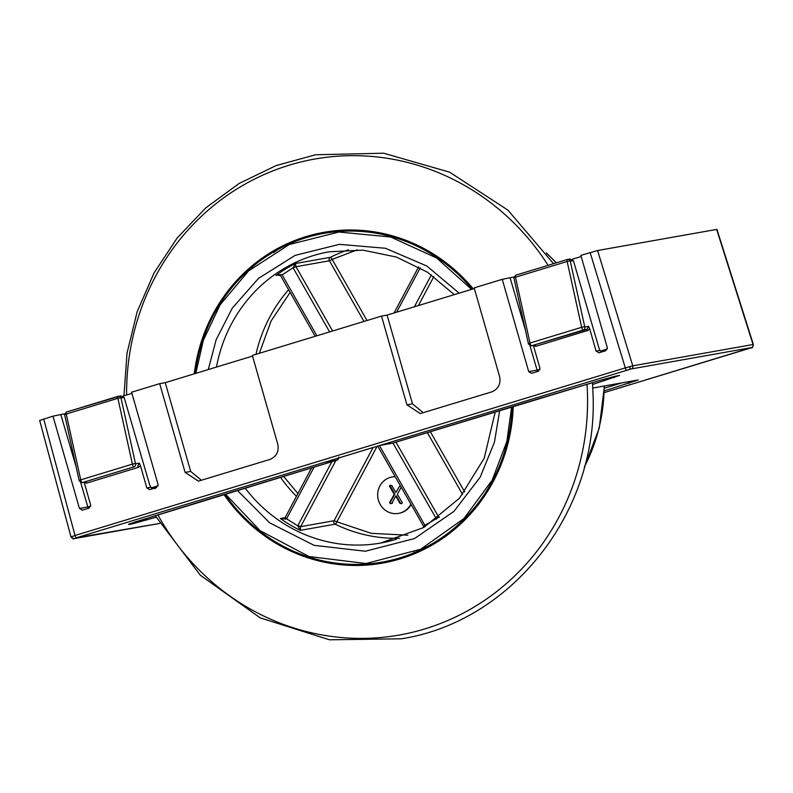 <?xml version="1.0" encoding="UTF-8"?>
<svg xmlns="http://www.w3.org/2000/svg" width="793" height="793" viewBox="0 0 793 793"><rect width="100%" height="100%" fill="white"/><g stroke="black" fill="none" stroke-linecap="round" stroke-linejoin="round"><path stroke-width="1.19" d="M156.082 517.244L132.124 523.895L128.694 524.5L135.434 521.883L337.075 460.089L324.833 462.21M324.981 462.17L380.204 445.349L392.832 443.109L600.618 380.214L619.571 375.436L592.629 384.446M392.575 443.168L392.862 443.099A2.468 0.753 73.1 0 0 392.882 443.089A2.468 0.753 73.1 0 1 392.832 443.109A2.468 2.349 -100.1 0 1 392.575 443.168L379.916 445.438M71.261 536.871L75.018 535.483A2.468 0.753 -106.9 0 0 76.465 537.763L159.631 523.43L73.947 538.655C73.789 539.409 72.787 538.814 70.964 536.871L39.65 420.379M626.738 370.172A2.468 0.753 -106.9 0 1 625.29 367.893L632.764 365.851A2.468 2.349 -100.1 0 1 631.218 368.943L76.465 537.763M749.256 348.424A2.468 0.753 73.1 0 0 749.286 348.424L604.296 392.575L751.516 347.602A2.468 2.349 -100.1 0 0 753.053 344.509L752.716 344.757M533.392 345.47L539.934 368.2L538.368 371.253L531.627 373.305L528.703 371.62L502.247 279.324L474.164 287.879L499.61 376.625C500.938 383.981 498.321 389.066 491.769 391.881L420.27 413.569L406.948 404.846L381.502 316.1L252.343 355.433L277.778 444.179C279.116 451.534 276.499 456.619 269.937 459.434L198.438 481.133L185.116 472.4L159.68 383.653L131.598 392.208L158.055 484.503L156.489 487.556L149.748 489.608L146.824 487.923L140.47 465.739L138.478 467.335L86.814 483.066L84.306 482.848L90.67 505.032L89.103 508.085L82.105 510.196M82.363 510.137L79.439 508.452L52.982 416.156L39.947 420.359M751.318 347.76A2.468 2.191 69.8 0 0 751.477 347.711C752.061 348.385 752.686 347.304 753.35 344.479L716.931 229.375L597.605 250.519L580.863 255.376L607.319 347.681L605.753 350.724L598.755 352.845M599.012 352.776L596.088 351.101L589.734 328.917L587.742 330.503L536.078 346.234L533.58 346.016M513.983 276.945L502.247 279.324M581.19 256.516L572.189 259.261M64.719 413.768L52.982 416.156M131.925 393.348L122.925 396.094M252.531 356.087L165.251 382.662L159.68 383.653M474.353 288.523L387.073 315.108L381.502 316.1M138.478 467.335L137.754 466.195L139.33 463.142L140.47 465.739M155.19 488.647L150.769 487.229A6.166 1.873 -106.9 0 1 149.362 483.75L124.124 397.452L120.447 395.895M165.251 382.662L190.697 471.419L201.452 480.3M387.073 315.108L412.519 403.855L423.274 412.737M589.734 328.917L588.594 326.31L587.018 329.363L531.568 345.778A2.468 2.349 79.9 0 1 531.31 345.837L535.354 345.104L536.078 346.234M596.088 351.101L600.033 350.397A6.166 1.873 -106.9 0 1 598.626 346.918L573.389 260.619L569.711 259.073M84.127 482.293L84.306 482.848M79.3 480.895A2.468 0.585 -12.4 0 1 79.201 480.766A2.468 0.585 -12.4 0 1 80.737 479.854L132.401 464.123A2.468 0.585 -12.4 0 1 135.524 463.816A2.468 2.349 79.9 0 1 133.967 466.869L82.303 482.6A2.468 2.349 79.9 0 1 82.036 482.669L86.09 481.926L86.814 483.066M139.33 463.142L135.524 463.816L121.012 397.997A2.468 0.585 167.6 0 0 117.889 398.304L132.401 464.123A2.468 0.753 73.1 0 0 132.53 464.639A2.468 0.753 73.1 0 0 133.967 466.869L82.303 482.6A2.468 0.753 -106.9 0 1 80.866 480.37L79.241 480.935L82.036 482.669M530.13 343.538A2.468 0.753 -106.9 0 1 530.002 343.032L515.49 277.213A2.468 0.585 167.6 0 0 513.953 278.125L528.465 343.944A2.468 0.585 -12.4 0 1 530.002 343.032L581.665 327.291A2.468 0.585 -12.4 0 1 584.788 326.994L570.276 261.175A2.468 0.585 167.6 0 0 567.154 261.472L581.665 327.291A2.468 0.753 -106.9 0 0 581.794 327.806A2.468 0.753 -106.9 0 0 583.232 330.037L531.568 345.778A2.468 0.753 -106.9 0 1 530.13 343.538L528.505 344.103L531.31 345.837M80.866 480.37A2.468 0.753 -106.9 0 1 80.737 479.854L66.225 414.045A2.468 0.585 167.6 0 0 64.689 414.947L79.241 480.935M512.169 406.759A166.917 158.907 79.9 0 1 399.94 557.846A166.917 158.907 79.9 0 1 224.925 494.247M410.833 504.189A18.487 17.605 79.9 0 1 400.475 512.932A18.487 17.605 79.9 0 1 398.522 513.398A18.487 17.605 79.9 0 1 378.172 499.303A18.487 17.605 79.9 0 1 390.106 477.465A18.487 17.605 79.9 0 1 392.059 476.989A18.487 17.605 79.9 0 1 395.182 476.732M392.059 476.989L392.614 476.89A18.487 17.605 79.9 0 1 395.132 476.643M411.091 504.645A18.487 17.605 79.9 0 1 401.03 512.833A18.487 17.605 79.9 0 1 399.077 513.299L398.522 513.398M195.276 373.523A166.917 158.907 79.9 0 1 306.296 237.622A166.917 158.907 79.9 0 1 472.142 289.197M438.916 517.462L438.787 517.264A2.468 2.349 79.9 0 1 438.707 517.135L439.55 516.986M392.961 443.069L436.576 519.207M424.989 526.78L425.018 525.571L423.551 526.522L424.879 525.293L379.45 445.577M331.9 461.665L297.742 525.828L300.279 530.368L335.191 524.173A2.468 0.615 116.1 0 0 336.896 521.814L371.253 533.322L407.88 535.206M283.527 518.652L280.405 518.513A147.894 140.797 -100.1 0 0 300.279 530.368L300.606 526.79A2.468 2.349 79.9 0 1 300.676 526.651L334.101 520.714A2.468 2.349 -100.1 0 0 335.191 524.173A147.894 140.797 -100.1 0 0 399.662 538.239M285.024 517.7L280.405 518.513L286.412 519.078A2.468 0.515 -148.3 0 1 285.054 517.651L286.56 518.81L314.107 467.077M283.557 476.385L297.91 493.514M290.139 292.399L271.147 320.897L259.331 353.301M316.873 335.776L282.001 274.596L277.689 274.913M357.246 249.815L332.168 259.41A2.468 0.724 63.3 0 0 330.374 257.319L295.472 263.514L293.083 267.796L295.918 266.567L295.472 263.514A147.894 140.797 -100.1 0 0 276.023 275.439L279.047 274.903M424.879 525.293L438.787 517.264M377.121 446.281L336.896 521.814L334.101 520.714L373.087 447.52M286.56 518.81L297.742 525.828L300.606 526.79M366.99 320.521L332.168 259.41L329.412 260.778L295.987 266.706L293.083 267.796L282.159 274.864M401.189 487.259L397.333 494.257L402.279 502.712L401.268 503.674L399.831 503.238L395.766 495.972L391.92 503.258L390.503 503.694L389.561 502.732L394.23 494.317L389.482 486.198L390.453 485.237L391.911 485.673L395.826 492.503L400.128 485.405M402.279 502.712L401.823 503.575L400.396 503.139L396.322 495.873L395.766 495.972M391.92 503.258L390.503 503.694L391.068 503.595L390.116 502.633L394.795 494.217L389.948 485.247M390.037 486.099L390.453 485.237M396.589 312.214L420.24 267.806M395.826 492.503L400.029 485.554M394.23 494.317L394.795 494.217M389.561 502.732L390.116 502.633M392.476 503.159L391.068 503.595M399.831 503.238L400.396 503.139M587.742 330.483L587.018 329.363L583.232 330.037A2.468 2.349 79.9 0 0 584.788 326.994L588.594 326.31M638.266 379.966A2.468 2.349 79.9 0 1 637.998 380.035L592.827 388.045L638.266 379.966L604.355 390.86M751.516 347.602L631.218 368.943M629.245 383.287A2.468 0.753 -106.9 0 1 628.066 381.79M621.593 382.94L604.425 388.173M613.891 377.706A2.468 1.328 -107.6 0 1 612.483 376.893M616.141 376.041A2.468 2.349 79.9 0 1 615.883 376.1L619.313 375.495M600.618 380.214L615.883 376.1M392.862 443.099L525.035 402.844A2.468 0.753 73.1 0 0 525.035 402.844L600.628 380.214M204.901 500.343A2.468 0.753 73.1 0 0 204.931 500.333L337.104 460.079A2.468 0.753 -106.9 0 1 337.075 460.089A2.468 2.349 -100.1 0 0 338.73 457.977M204.931 500.333A2.468 0.753 73.1 0 0 204.951 500.324L166.689 512.129A2.468 1.15 72.6 0 1 166.649 512.139M128.694 524.5A2.468 2.349 -100.1 0 0 129.794 523.747M132.124 523.895A2.468 2.349 -100.1 0 0 133.62 522.468M146.418 520.089L145.872 518.632M74.403 538.427A2.468 2.191 -110.2 0 1 71.588 536.583M590.141 252.551L625.29 367.893L75.018 535.483L43.704 418.972M629.444 369.389A2.468 1.13 -105.3 0 0 629.801 366.574M716.634 229.395L753.053 344.509L632.764 365.851L597.605 250.519M751.477 347.711L749.286 348.424M150.769 487.229L146.824 487.923M118.018 396.341L66.404 412.053A2.468 0.753 -106.9 0 0 66.374 412.063A2.468 0.753 -106.9 0 0 66.225 414.045L117.889 398.304A2.468 0.753 -106.9 0 1 118.048 396.331A2.468 0.753 -106.9 0 1 118.068 396.322A2.468 2.349 79.9 0 1 121.012 397.997L124.124 397.452M190.697 471.419L185.116 472.4M412.519 403.855L406.948 404.846M529.952 345.698L537.099 370.133L528.703 371.62M510.137 277.927L525.481 330.394M513.953 278.125L515.648 275.23A2.468 0.753 73.1 0 0 515.49 277.213L567.154 261.472A2.468 0.753 73.1 0 1 567.312 259.499L515.668 275.23A2.468 0.753 73.1 0 0 515.648 275.23L567.312 259.499A2.468 0.753 73.1 0 1 567.332 259.489A2.468 2.349 79.9 0 1 570.276 261.175L573.389 260.619M80.688 482.531L87.835 506.965L79.439 508.452M60.873 414.749L76.217 467.216M607.359 348.97L600.539 351.051M158.094 485.802L151.285 487.873M539.983 369.419L537.099 370.133A2.468 2.349 -100.1 0 0 537.932 371.382M90.719 506.251L87.835 506.965A2.468 2.349 -100.1 0 0 88.667 508.214M273.575 252.59A172.537 164.26 79.9 0 1 287.611 243.54M425.177 547.001L428.012 547.329M584.56 466.512A172.537 164.26 -100.1 0 0 604.157 386.032M414.194 552.126A172.537 164.26 -100.1 0 0 417.108 552.632M587.008 384.258A241.716 230.119 79.9 0 1 587.534 396.559A241.716 230.119 79.9 0 1 419.219 630.544A241.716 230.119 79.9 0 1 157.876 514.875M513.24 406.432A167.977 159.918 79.9 0 1 400.287 558.857A167.977 159.918 79.9 0 1 223.953 494.535M511.644 406.918L506.826 441.572L492.166 480.161L463.964 518.543L420.686 549.232L365.95 563.536L308.963 556.508L260.134 530.686L225.44 494.089M237.404 490.441L269.66 522.845L314.097 545.336L365.355 551.234L414.58 538.526L453.953 511.366L480.201 477.118L494.426 442.256L499.679 410.566M396.45 539.27A147.894 140.797 79.9 0 1 380.809 543.027A147.894 140.797 79.9 0 1 245.146 488.082M556.21 262.88A172.537 164.26 -100.1 0 0 546.764 253.532M288.622 289.732A147.894 140.797 -100.1 0 0 255.961 354.332M280.484 477.327A147.894 140.797 -100.1 0 0 296.433 496.289M216.489 367.06A147.894 140.797 79.9 0 1 313.483 255.544A147.894 140.797 79.9 0 1 329.135 251.787L363.016 250.152L396.45 257.081L427.477 272.207L454.29 294.639M348.484 249.795A147.894 140.797 -100.1 0 0 330.374 257.319A2.468 2.349 -100.1 0 0 329.412 260.778L363.977 321.433M126.612 394.964A241.716 230.119 79.9 0 1 288.721 165.34A241.716 230.119 79.9 0 1 548.102 265.348M194.265 373.83A167.977 159.918 79.9 0 1 306.048 236.601A167.977 159.918 79.9 0 1 473.243 288.86M195.812 373.354L203.345 340.296L220.077 304.879L248.516 270.978L289.207 244.561L338.918 232.032L390.691 237.008L436.646 257.993L471.597 289.366M459.137 293.162L426.862 266.022L385.448 248.268L339.384 244.353L295.165 255.366L258.528 278.373L232.27 308.15L216.162 339.682L208.272 369.568M332.624 330.988L295.987 266.706A2.468 2.349 79.9 0 1 295.918 266.567M430.341 431.679L464.668 491.918M435.952 518.503L438.707 517.135L395.975 442.147M427.328 432.601L462.616 494.515M423.611 526.393L377.726 446.102M297.871 525.551L300.676 526.651L335.935 460.436M285.242 517.452L311.58 467.85M418.417 305.563L433.85 276.588M293.232 268.074L329.61 331.9M431.392 274.844L414.382 306.792M324.644 462.269L380.065 445.388M128.724 524.143L166.689 512.129M338.789 457.145L337.104 460.079M120.794 395.826L66.374 412.063L64.689 414.947M570.058 258.994L567.312 259.499M604.444 385.983L599.25 428.042L584.332 467.335M592.5 382.623L593.105 396.213C597.416 512.665 511.485 621.603 401.496 638.791L329.501 639.792L260.263 617.906L200.292 575.203L155.24 515.698M495.238 411.914L484.186 458.295L459.474 498.222L423.759 527.494L380.809 543.027M553.544 263.692L507.877 210.086L449.631 172.18L383.683 153.208L315.604 154.754L276.113 165.578L239.129 183.461L205.803 207.845L177.146 237.999L154.03 272.99L137.159 311.758L127.029 353.103L123.966 395.766M556.428 262.81L546.278 252.838M423.66 527.543L423.551 526.522M277.372 274.973L280.682 275.815M315.158 336.301L280.762 275.954M394.062 312.977L418.605 266.894"/></g></svg>

